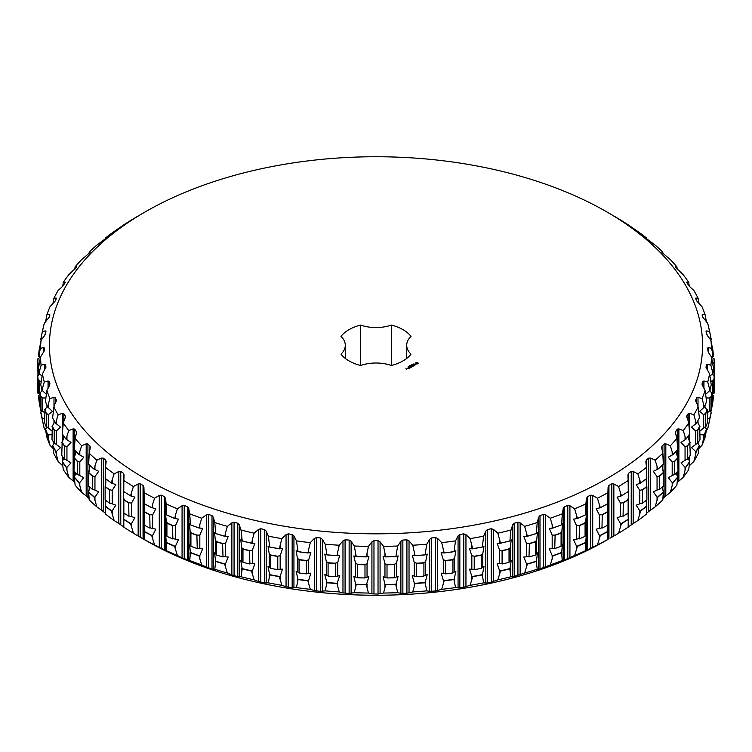 <?xml version="1.0" encoding="UTF-8"?>
<svg xmlns="http://www.w3.org/2000/svg" width="752" height="752" viewBox="0 0 752 752"><rect width="100%" height="100%" fill="white"/><g stroke="black" fill="none" stroke-linecap="round" stroke-linejoin="round"><path stroke-width="1.13" d="M406.7 345.281A29.497 17.033 180 0 0 411.006 354.145A38.22 22.071 180 0 1 391.35 365.491L391.35 325.071A38.22 22.071 180 0 1 411.006 336.426A29.497 17.033 180 0 0 406.7 345.281L406.7 358.431M391.35 325.071A29.497 17.033 180 0 1 360.65 325.071A38.22 22.071 180 0 0 340.994 336.426A29.497 17.033 180 0 1 345.3 345.281A29.497 17.033 180 0 1 340.994 354.145A38.22 22.071 180 0 0 360.65 365.491A29.497 17.033 180 0 1 391.35 365.491M360.65 365.491L360.65 325.071M145.08 478.601A326.565 188.545 180 0 1 145.08 211.97A326.565 188.545 180 0 1 606.92 211.97A326.565 188.545 180 0 1 606.911 478.601A326.565 188.545 180 0 1 145.08 478.601M418.225 363.771L417.83 362.577L415.621 362.934L416.138 363.996L418.225 363.771M415.743 364.682L414.343 364.4L414.925 363.959L414.145 364.438L415.743 364.682M414.982 365.049L413.421 364.673L414.07 365.566L414.982 365.124M413.252 366.111L413.901 365.669L412.857 365.068L412.087 365.444L412.801 365.181L412.735 365.745L413.703 365.707L413.252 366.111M413.036 364.006L413.741 364.006L413.036 364.006M411.927 364.476L412.867 364.551L411.927 364.476M411.382 365.406L410.977 365.021L412.04 365.021L411.382 365.406M411.711 366.177L412.886 366.252L411.852 365.651L412.519 366.186L411.523 366.064L411.729 366.647L410.799 366.186L411.833 366.863L411.711 366.177L411.908 366.863M410.789 367.465L411.57 367.089L410.404 366.412L410.404 367.089L411.372 367.051L410.799 367.39M410.46 367.653L409.426 366.976L410.46 367.653M409.408 368.264L410.178 367.813L408.364 367.587L409.079 367.324L409.013 367.888L409.99 367.85L409.408 368.189M410.329 365.397L411.269 365.472L410.329 365.397M409.849 365.669L410.724 365.792L409.849 365.669M409.417 366.233L409.953 366.168L409.398 366.13M408.947 366.497L409.483 366.431L408.938 366.403M408.214 366.619L409.079 366.713L408.214 366.619M408.045 367.061L408.571 366.985L408.054 366.976M407.255 368.226L408.289 368.386L407.255 368.301M407.537 368.743L407.011 368.367L407.537 368.743M406.71 369.298L405.883 368.818L406.71 369.298M144.093 539.4L144.29 531.645A337.516 194.862 180 0 0 151.707 535.574L154.555 544.927A335.599 193.753 180 0 1 144.093 539.4L143.923 487.296L143.049 485.454L140.173 483.79L138.152 483.959L133.424 486.544A335.599 193.753 180 0 1 123.836 480.5L124.08 474.916M124.08 475.095L123.384 473.215L120.771 471.41L118.835 471.476L114.135 473.826A335.599 193.753 180 0 1 105.496 467.33L106.182 461.484M106.154 461.935L105.637 460.027L103.306 458.109L101.464 458.081L96.839 460.186A335.599 193.753 180 0 1 89.215 453.277L90.353 447.214M90.278 447.938L89.949 446.002L87.918 443.971L86.189 443.849L81.667 445.739A335.599 193.753 180 0 1 75.115 438.472L76.723 432.212L74.721 429.11L73.123 428.913L68.733 430.567A335.599 193.753 180 0 1 63.309 423L65.151 417.802L65.208 415.856L63.817 413.647L62.36 413.374L58.139 414.813A335.599 193.753 180 0 1 53.871 407.001L56.344 399.961L55.291 397.695L53.984 397.347L49.97 398.579A335.599 193.753 180 0 1 46.897 390.579L49.472 385.607L49.914 383.689L49.209 381.377L48.053 380.963L44.274 381.997A335.599 193.753 180 0 1 42.422 373.876L45.966 367.145L45.609 364.805L44.622 364.344L41.106 365.199A335.599 193.753 180 0 1 40.486 357.012L44.528 350.47L44.528 348.129L43.719 347.612L40.486 348.298A335.599 193.753 180 0 1 41.106 340.111L44.622 335.599L45.966 331.453L45.336 330.908L42.422 331.435A335.599 193.753 180 0 1 44.161 323.736A335.599 193.753 180 0 1 44.274 323.313L49.209 317.222L49.914 314.909L49.472 314.336L46.897 314.731A335.599 193.753 180 0 1 49.97 306.731L55.291 300.903L56.099 298.046L53.871 298.309A335.599 193.753 180 0 1 58.139 290.498L62.36 286.578L65.208 282.743L65.151 282.141L63.309 282.31A335.599 193.753 180 0 1 68.733 274.743L76.441 267.355L76.572 266.763L75.115 266.847A335.599 193.753 180 0 1 81.667 259.581L89.949 252.597L90.278 252.014L89.215 252.033A335.599 193.753 180 0 1 96.839 245.124L105.637 238.572L106.154 238.008L105.496 237.98A335.599 193.753 180 0 1 114.135 231.484L123.836 224.81A335.599 193.753 180 0 1 133.424 218.766L145.08 211.97M65.386 416.608L65.208 417.633M56.447 400.496L56.344 401.201M45.966 331.453L45.336 330.908L45.336 334.527M49.914 314.909L49.472 314.336L49.472 316.338M56.344 298.629L56.099 299.164M105.637 238.572L106.154 238.093M123.384 225.384L124.08 224.857M606.92 211.97L618.576 218.766A335.599 193.753 180 0 1 628.164 224.81L637.865 231.484A335.599 193.753 180 0 1 646.504 237.98L645.846 238.008L646.363 238.572L655.161 245.124A335.599 193.753 180 0 1 662.785 252.033L661.722 252.014L662.051 252.597L670.333 259.581A335.599 193.753 180 0 1 676.885 266.847L675.428 266.763L675.559 267.355L683.267 274.743A335.599 193.753 180 0 1 688.691 282.31L686.849 282.141L686.792 282.743L689.64 286.578L693.861 290.498A335.599 193.753 180 0 1 698.129 298.309L695.901 298.046L696.709 300.903L702.03 306.731A335.599 193.753 180 0 1 705.103 314.731L702.528 314.336L702.086 314.909L702.791 317.222L707.726 323.313A335.599 193.753 180 0 1 707.839 323.736A335.599 193.753 180 0 1 709.578 331.435L706.664 330.908L706.034 331.453L707.378 335.599L710.894 340.111A335.599 193.753 180 0 1 711.514 348.298L708.281 347.612L707.472 348.129L708.281 352.331L711.514 357.012A335.599 193.753 180 0 1 710.894 365.199L707.378 364.344L706.391 364.805L706.025 367.305M627.92 224.867L628.616 225.384M645.846 238.093L646.363 238.572M695.901 299.164L695.656 298.629M702.528 316.338L702.528 314.336L702.086 314.909M706.664 334.527L706.664 330.908L706.034 331.453M706.034 367.493L709.578 373.876A335.599 193.753 180 0 1 707.726 381.997L703.947 380.963L702.791 381.377L702.039 384.028M702.086 384.441L705.103 390.579A335.599 193.753 180 0 1 702.03 398.579L698.016 397.347L696.709 397.695L695.553 400.496M695.656 401.201L695.656 399.961L698.129 407.001A335.599 193.753 180 0 1 693.861 414.813L689.64 413.374L688.183 413.647L686.614 416.608M686.792 417.633L686.792 415.856L688.691 423A335.599 193.753 180 0 1 683.267 430.567L678.877 428.913L677.279 429.11L675.277 432.212L676.885 438.472A335.599 193.753 180 0 1 670.333 445.739L665.811 443.849L664.082 443.971L662.051 446.002L661.722 447.938L662.785 453.277A335.599 193.753 180 0 1 655.161 460.186L650.536 458.081L648.694 458.109L646.363 460.027L645.846 461.935L646.504 467.33A335.599 193.753 180 0 1 637.865 473.826L633.165 471.476L631.229 471.41L628.616 473.215L627.92 475.095L628.164 480.5A335.599 193.753 180 0 1 618.576 486.544L613.848 483.959L611.827 483.79L608.951 485.454L608.077 487.296L607.907 492.71A335.599 193.753 180 0 1 597.445 498.238L592.717 495.418L590.621 495.145L587.509 496.658L586.457 498.444L585.883 503.84A335.599 193.753 180 0 1 574.622 508.831L569.931 505.767L567.788 505.391L564.461 506.735L563.248 508.474L562.261 513.832A335.599 193.753 180 0 1 550.295 518.231L545.679 514.932L543.499 514.453L539.983 515.618L538.611 517.291L537.219 522.584A335.599 193.753 180 0 1 524.633 526.372L520.13 522.847L517.931 522.245L514.246 523.242L512.732 524.84L510.956 530.057A335.599 193.753 180 0 1 497.843 533.187L493.481 529.436L491.282 528.731L487.465 529.53L485.811 531.053L483.658 536.167A335.599 193.753 180 0 1 470.122 538.629L465.949 534.672L463.758 533.854L459.829 534.456L458.062 535.885L455.543 540.885A335.599 193.753 180 0 1 441.697 542.662L437.72 538.488L435.558 537.567L431.563 537.971L429.683 539.306L426.826 544.175A335.599 193.753 180 0 1 412.763 545.247L409.032 540.876L406.917 539.842L402.865 540.049L400.891 541.29L397.723 545.999A335.599 193.753 180 0 1 383.548 546.356L380.08 541.816L378.03 540.679L373.97 540.679L371.92 541.816L368.452 546.356A335.599 193.753 180 0 1 354.277 545.999L351.109 541.29L349.135 540.049L345.083 539.842L342.968 540.876L339.237 545.247A335.599 193.753 180 0 1 325.174 544.175L322.317 539.306L320.437 537.971L316.442 537.567L314.28 538.488L310.303 542.662A335.599 193.753 180 0 1 296.457 540.885L293.938 535.885L292.171 534.456L288.242 533.854L286.051 534.672L281.878 538.629A335.599 193.753 180 0 1 268.342 536.167L266.189 531.053L264.535 529.53L260.718 528.731L258.519 529.436L254.157 533.187A335.599 193.753 180 0 1 241.044 530.057L239.268 524.84L237.754 523.242L234.069 522.245L231.87 522.847L227.367 526.372A335.599 193.753 180 0 1 214.781 522.584L213.389 517.291L212.017 515.618L208.501 514.453L206.321 514.932L201.705 518.231A335.599 193.753 180 0 1 189.739 513.832L188.752 508.474L187.539 506.735L184.212 505.391L182.069 505.767L177.378 508.831A335.599 193.753 180 0 1 166.117 503.84L165.543 498.444L164.491 496.658L161.379 495.145L159.283 495.418L154.555 498.238A335.599 193.753 180 0 1 144.093 492.71L143.923 487.296M661.647 447.214L661.722 447.938M417.304 362.577L417.51 363.836L416.307 363.695L416.984 362.859M133.424 533.234A335.599 193.753 180 0 1 123.836 527.19L123.779 519.453A337.516 194.862 180 0 0 130.585 523.73L133.424 533.234L143.049 538.855L143.049 485.454M143.923 539.344L143.049 538.855M144.506 524.727L144.046 522.931M144.187 524.21L144.187 531.344M151.951 507.816L152.628 507.873L152.628 504.329L151.951 507.816A337.385 194.787 180 0 1 144.243 503.737L144.046 502.458M144.187 503.708L144.187 510.89M151.707 507.656A337.516 194.862 180 0 1 144.29 503.737L144.093 492.71M152.628 504.329L154.555 498.238M149.488 527.716L155.833 529.173L152.628 535.415L151.951 535.452A337.385 194.787 180 0 1 144.243 531.373L144.168 534.475M152.628 507.873L155.833 508.69L152.628 514.941L149.742 514.594A338.409 195.379 180 0 1 145.033 512.093L144.168 510.458L144.168 523.871M154.555 544.927L159.283 547.475L159.283 495.418M166.117 550.53L166.559 542.765A337.516 194.862 180 0 0 174.549 546.309L177.378 555.521A335.599 193.753 180 0 1 166.117 550.53L159.283 547.475M166.916 535.922L165.976 534.08M166.436 535.339C165.525 533.45 165.525 535.828 166.436 542.465M174.784 518.542L175.46 518.56L175.46 515.017L174.784 518.542A337.385 194.787 180 0 1 166.493 514.866L165.976 513.607M166.436 514.838C165.525 512.996 165.525 515.393 166.436 522.02M174.549 518.391A337.516 194.862 180 0 1 166.559 514.857L166.117 503.84M175.46 515.017L177.378 508.831M172.246 538.564L178.478 539.626L175.46 546.102L174.784 546.168A337.385 194.787 180 0 1 166.493 542.493L166.361 545.604M175.46 518.56L178.478 519.143L175.46 525.62L172.537 525.422A338.409 195.379 180 0 1 167.461 523.176L166.361 521.587L166.361 535.001M177.378 555.521L182.069 557.824L182.069 505.767M189.739 560.522L190.425 552.729A337.516 194.862 180 0 0 198.913 555.85L201.705 564.921A335.599 193.753 180 0 1 189.739 560.522L182.069 557.824M190.923 545.924L189.523 544.091L190.425 552.729M199.158 528.064L199.825 528.054L199.825 524.511L199.158 528.064A337.385 194.787 180 0 1 190.341 524.821L189.523 523.608L190.143 531.561L191.487 533.083A338.409 195.379 180 0 0 196.883 535.067L197.259 548.603A338.579 195.473 180 0 1 190.923 546.272L190.923 533.102L191.487 533.083M198.913 527.932A337.516 194.862 180 0 1 190.425 524.811L189.739 513.832M199.825 524.511L201.705 518.231M196.554 548.217L202.664 548.922L199.825 555.596L199.158 555.7A337.385 194.787 180 0 1 190.341 552.457M199.825 528.054L202.664 528.44L199.825 535.123L196.883 535.067M201.705 564.921L206.321 566.989L206.321 514.932M214.781 569.273L215.702 561.443A337.516 194.862 180 0 0 224.632 564.132L227.367 573.062A335.599 193.753 180 0 1 214.781 569.273L212.017 569.029L206.321 566.989M216.341 554.656L214.508 552.87L215.702 561.443M224.867 536.336L225.525 536.289L225.525 532.745L224.867 536.336A337.385 194.787 180 0 1 215.598 533.544L214.508 532.397L215.345 540.293L216.914 541.75A338.409 195.379 180 0 0 222.583 543.452L223.006 556.969A338.579 195.473 180 0 1 216.341 554.967L216.341 541.797L216.914 541.75M224.632 536.214A337.516 194.862 180 0 1 215.702 533.525L214.781 522.584M225.525 532.745L227.367 526.372M222.225 556.621L228.185 556.978L225.525 563.831L224.867 563.972A337.385 194.787 180 0 1 215.598 561.18M225.525 536.289L228.185 536.505L225.525 543.348L222.583 543.452M227.367 573.062L231.87 574.904L231.87 522.847M241.044 576.746L242.2 568.86A337.516 194.862 180 0 0 251.497 571.078L254.157 579.877A335.599 193.753 180 0 1 241.044 576.746L237.754 576.643L231.87 574.904M242.971 562.064L240.743 560.362L242.2 568.86M251.732 543.273L252.381 543.198L252.381 539.654L251.732 543.273A337.385 194.787 180 0 1 242.078 540.97L240.743 539.88L241.777 547.729L243.545 549.092A338.409 195.379 180 0 0 249.457 550.511L249.908 564A338.579 195.473 180 0 1 242.971 562.346L243.545 562.487A338.409 195.379 180 0 0 249.457 563.897L249.908 564M251.497 543.17A337.516 194.862 180 0 1 242.2 540.942L241.044 530.057M252.381 539.654L254.157 533.187M249.072 563.699L254.862 563.737L252.381 570.74L251.732 570.909A337.385 194.787 180 0 1 242.078 568.597M252.381 543.198L254.862 543.264L252.381 550.257L249.457 550.511M254.157 579.877L258.519 581.493L258.519 529.436M268.342 582.856L269.714 574.913A337.516 194.862 180 0 0 279.321 576.652L281.878 585.319A335.599 193.753 180 0 1 268.342 582.856L264.535 582.941L258.519 581.493M270.607 568.098L268.003 566.5L269.714 574.913M279.547 548.838L280.167 548.725L280.167 545.191L279.547 548.838A337.385 194.787 180 0 1 269.573 547.024L268.003 546.027L269.216 553.801L271.19 555.079A338.409 195.379 180 0 0 277.291 556.189L277.779 556.489L277.779 569.659A338.579 195.473 180 0 1 270.607 568.352L271.19 568.465A338.409 195.379 180 0 0 277.291 569.574L277.779 569.659M279.321 548.744A337.516 194.862 180 0 1 269.714 546.995L268.342 536.167M280.167 545.191L281.878 538.629M276.877 569.396L282.489 569.142L280.167 576.267L279.547 576.474A337.385 194.787 180 0 1 269.573 574.66M280.167 548.725L282.489 548.659L280.167 555.794L277.291 556.189M281.878 585.319L286.051 586.72L286.051 534.672M296.457 587.575L298.046 579.557A337.516 194.862 180 0 0 307.869 580.807L310.303 589.352A335.599 193.753 180 0 1 296.457 587.575L292.171 587.857L286.051 586.72M299.052 572.714L296.1 571.238L298.046 579.557M308.094 552.983L308.687 552.842L308.687 549.298L308.094 552.983A337.385 194.787 180 0 1 297.877 551.677L296.1 550.765L297.482 558.473L299.634 559.638A338.409 195.379 180 0 0 305.876 560.437L306.393 560.719L306.393 573.889A338.579 195.473 180 0 1 299.052 572.949L299.634 573.033A338.409 195.379 180 0 0 305.876 573.832L306.393 573.889M307.869 552.899A337.516 194.862 180 0 1 298.046 551.639L296.457 540.885M308.687 549.298L310.303 542.662M306.393 573.701L310.849 573.127L308.687 580.384L308.094 580.619A337.385 194.787 180 0 1 297.877 579.313M308.687 552.842L310.849 552.654L308.687 559.911L305.876 560.437M310.303 589.352L314.28 590.546L314.28 538.488M325.174 590.865L326.96 582.753A337.516 194.862 180 0 0 336.943 583.514L339.237 591.937A335.599 193.753 180 0 1 325.174 590.865L320.437 591.373L314.28 590.546M328.088 575.882L324.789 574.547L326.96 582.753M337.15 555.672L337.714 555.502L337.714 551.968L337.15 555.672A337.385 194.787 180 0 1 326.782 554.882L324.789 554.074L326.34 561.706L328.662 562.759A338.409 195.379 180 0 0 334.997 563.239L335.533 563.492L335.533 576.662A338.579 195.473 180 0 1 328.088 576.098L328.662 576.154A338.409 195.379 180 0 0 334.997 576.634L335.533 576.662M336.943 555.596A337.516 194.862 180 0 1 326.96 554.844L325.174 544.175M337.714 551.968L339.237 545.247M335.533 576.464L339.725 575.684L337.15 583.308A337.385 194.787 180 0 1 326.782 582.518M337.714 555.502L339.725 555.211L337.714 562.571L334.997 563.239M339.237 591.937L342.968 592.933L342.968 540.876M354.277 592.689L356.251 584.492A337.516 194.862 180 0 0 366.309 584.746L368.452 593.046A335.599 193.753 180 0 1 354.277 592.689L349.135 593.45L342.968 592.933M357.482 577.564L353.872 576.399L355.574 583.947L356.251 584.492M366.506 556.894L367.042 556.696L367.042 553.152L366.506 556.894A337.385 194.787 180 0 1 356.063 556.63L353.872 555.925L355.574 563.474L358.046 564.404A338.409 195.379 180 0 0 364.438 564.564L364.983 564.79L364.983 577.959A338.579 195.473 180 0 1 357.482 577.771L358.046 577.799A338.409 195.379 180 0 0 364.438 577.959L364.983 577.959M366.309 556.828A337.516 194.862 180 0 1 356.251 556.574L354.277 545.999M367.042 553.152L368.452 546.356M364.983 577.762L368.894 576.775L366.506 584.53A337.385 194.787 180 0 1 356.063 584.266M367.042 556.696L368.894 556.301L367.042 563.756L364.438 564.564M368.452 593.046L371.92 593.873L371.92 541.816M383.548 593.046L385.691 584.746A337.516 194.862 180 0 0 395.749 584.492L397.723 592.689A335.599 193.753 180 0 1 383.548 593.046L378.03 594.08L371.92 593.873M387.017 577.762L383.106 576.775L384.958 584.238L385.691 584.746M395.937 556.63L396.426 552.87L395.937 556.63A337.385 194.787 180 0 1 385.494 556.894L383.106 556.301L384.958 563.756L387.562 564.564A338.409 195.379 180 0 0 393.954 564.404L394.518 564.602L394.518 577.771A338.579 195.473 180 0 1 387.017 577.959L387.562 577.959A338.409 195.379 180 0 0 393.954 577.799L394.518 577.771M395.749 556.574A337.516 194.862 180 0 1 385.691 556.828L383.548 546.356M396.426 552.87L397.723 545.999M394.518 577.564L398.128 576.399L395.937 584.266A337.385 194.787 180 0 1 385.494 584.53M396.426 556.405L398.128 555.925L396.426 563.474L393.954 564.404M397.723 592.689L400.891 593.347L400.891 541.29M412.763 591.937L415.057 583.514A337.516 194.862 180 0 0 425.04 582.753L426.826 590.865A335.599 193.753 180 0 1 412.763 591.937L406.917 593.243L400.891 593.347M416.467 576.464L412.275 575.684L414.286 583.044L415.057 583.514M425.218 554.882L425.66 551.103L425.218 554.882A337.385 194.787 180 0 1 414.85 555.672L412.275 555.211L414.286 562.571L417.003 563.239A338.409 195.379 180 0 0 423.338 562.759L423.912 562.928L423.912 576.098A338.579 195.473 180 0 1 416.467 576.662L417.003 576.634A338.409 195.379 180 0 0 423.338 576.154L423.912 576.098M425.04 554.844A337.516 194.862 180 0 1 415.057 555.596L412.763 545.247M425.66 551.103L426.826 544.175M423.912 575.882L427.211 574.547L425.218 582.518A337.385 194.787 180 0 1 414.85 583.308M425.66 554.638L427.211 554.074L425.66 561.706L423.338 562.759M426.826 590.865L429.683 591.363L429.683 539.306M441.697 589.352L444.131 580.807A337.516 194.862 180 0 0 453.954 579.557L455.543 587.575A335.599 193.753 180 0 1 441.697 589.352L435.558 590.969L429.683 591.363M445.607 573.701L441.151 573.127L443.313 580.384L444.131 580.807M454.123 551.677L454.518 547.87L454.123 551.677A337.385 194.787 180 0 1 443.906 552.983L441.151 552.654L443.313 559.911L446.124 560.437A338.409 195.379 180 0 0 452.366 559.638L452.948 559.779L452.948 572.949A338.579 195.473 180 0 1 445.607 573.889L446.124 573.832A338.409 195.379 180 0 0 452.366 573.033L452.948 572.949M453.954 551.639A337.516 194.862 180 0 1 444.131 552.899L441.697 542.662M454.518 547.87L455.543 540.885M452.948 572.714L455.9 571.238L454.123 579.313A337.385 194.787 180 0 1 443.906 580.619M454.518 551.404L455.9 550.765L454.518 558.473L452.366 559.638M455.543 587.575L458.062 587.942L458.062 535.885M470.122 585.319L472.679 576.652A337.516 194.862 180 0 0 482.286 574.913L483.658 582.856A335.599 193.753 180 0 1 470.122 585.319L463.758 587.256L458.062 587.942M475.123 569.396L469.511 569.142L471.833 576.267L472.679 576.652M482.427 547.024L482.784 543.198L482.427 547.024A337.385 194.787 180 0 1 472.453 548.838L469.511 548.659L471.833 555.794L474.709 556.189A338.409 195.379 180 0 0 480.81 555.079L481.393 555.183L481.393 568.352A338.579 195.473 180 0 1 474.221 569.659L474.709 569.574A338.409 195.379 180 0 0 480.81 568.465L481.393 568.352M482.286 546.995A337.516 194.862 180 0 1 472.679 548.744L470.122 538.629M482.784 543.198L483.658 536.167M481.393 568.098L483.997 566.5L482.427 574.66A337.385 194.787 180 0 1 472.453 576.474M482.784 546.732L483.997 546.027L482.784 553.801L480.81 555.079M483.658 582.856L485.811 583.11L485.811 531.053M497.843 579.877L500.503 571.078A337.516 194.862 180 0 0 509.8 568.86L510.956 576.746A335.599 193.753 180 0 1 497.843 579.877L491.282 582.133L485.811 583.11M502.928 563.699L497.138 563.737L499.619 570.74L500.503 571.078M509.922 540.97L510.223 537.125L509.922 540.97A337.385 194.787 180 0 1 500.268 543.273L497.138 543.264L499.619 550.257L502.543 550.511A338.409 195.379 180 0 0 508.455 549.092L509.029 549.167L509.029 562.346A338.579 195.473 180 0 1 502.092 564L502.543 563.897A338.409 195.379 180 0 0 508.455 562.487L509.029 562.346M509.8 540.942A337.516 194.862 180 0 1 500.503 543.17L497.843 533.187M510.223 537.125L510.956 530.057M509.029 562.064L511.257 560.362L509.922 568.597A337.385 194.787 180 0 1 500.268 570.909M510.223 540.66L511.257 539.88L510.223 547.729L508.455 549.092M510.956 576.746L512.732 576.887L512.732 524.84M524.633 573.062L527.368 564.132A337.516 194.862 180 0 0 536.298 561.443L537.219 569.273A335.599 193.753 180 0 1 524.633 573.062L512.732 576.887M529.775 556.621L523.815 556.978L526.475 563.831L527.368 564.132M536.402 533.544L536.655 529.69L536.402 533.544A337.385 194.787 180 0 1 527.133 536.336L523.815 536.505L526.475 543.348L529.417 543.452A338.409 195.379 180 0 0 535.086 541.75L535.659 541.797L535.659 554.967A338.579 195.473 180 0 1 528.994 556.969L529.417 543.452M536.298 533.525A337.516 194.862 180 0 1 527.368 536.214L524.633 526.372M536.655 529.69L537.219 522.584M535.659 554.656L537.492 552.87L536.402 561.18A337.385 194.787 180 0 1 527.133 563.972M536.655 533.224L537.492 532.397L536.655 540.293L535.086 541.75M537.219 569.273L538.611 569.349L538.611 517.291M550.295 564.921L553.087 555.85A337.516 194.862 180 0 0 561.575 552.729L562.261 560.522A335.599 193.753 180 0 1 550.295 564.921L538.611 569.349M555.446 548.217L549.336 548.922L552.175 555.596L553.087 555.85M561.659 524.821L561.857 520.957L561.659 524.821A337.385 194.787 180 0 1 552.842 528.064L549.336 528.44L552.175 535.123L555.117 535.067A338.409 195.379 180 0 0 560.513 533.083L561.077 533.102L561.077 546.272A338.579 195.473 180 0 1 554.741 548.603L555.117 535.067M561.575 524.811A337.516 194.862 180 0 1 553.087 527.932L550.295 518.231M561.857 520.957L562.261 513.832M561.077 545.924L562.477 544.091L561.659 552.457A337.385 194.787 180 0 1 552.842 555.7M561.857 524.492L562.477 523.608L561.857 531.561L560.513 533.083M562.261 560.522L563.248 560.531L563.248 508.474M574.622 555.521L577.451 546.309A337.516 194.862 180 0 0 585.441 542.765L585.883 550.53A335.599 193.753 180 0 1 574.622 555.521L563.248 560.531M579.754 538.564L573.522 539.626L576.54 546.102L577.451 546.309M585.507 514.866L585.639 510.984L585.507 514.866A337.385 194.787 180 0 1 577.216 518.542L573.522 519.143L576.54 525.62L579.463 525.422A338.409 195.379 180 0 0 584.539 523.176L585.084 523.166L585.084 536.336A338.579 195.473 180 0 1 579.125 538.977L579.463 525.422M585.441 514.857A337.516 194.862 180 0 1 577.451 518.391L574.622 508.831M585.639 510.984L585.883 503.84M585.084 535.922L586.024 534.08M585.564 535.339C586.475 533.45 586.475 535.828 585.564 542.465M585.639 514.528L586.024 513.607M585.564 514.838C586.475 512.996 586.475 515.393 585.564 522.02M585.883 550.53L586.457 550.502L586.457 498.444M597.445 544.927L600.293 535.574A337.516 194.862 180 0 0 607.71 531.645L607.907 539.4A335.599 193.753 180 0 1 597.445 544.927L586.457 550.502M602.512 527.716L596.167 529.173L599.372 535.415L600.293 535.574M607.757 503.737L607.832 499.854L607.757 503.737A337.385 194.787 180 0 1 600.049 507.816L596.167 508.69L599.372 514.941L602.258 514.594A338.409 195.379 180 0 0 606.967 512.093L607.494 512.065L607.494 525.234A338.579 195.473 180 0 1 601.957 528.158L602.258 514.594M607.71 503.737A337.516 194.862 180 0 1 600.293 507.656L597.445 498.238M607.832 499.854L607.907 492.71M607.494 524.727L607.954 522.931M607.813 524.21L607.813 531.344M607.832 503.398L607.954 502.458M607.813 503.708L607.813 510.89M607.907 539.4L608.077 487.296M145.08 540.03L141.611 538.028L145.08 540.03A326.565 188.545 180 0 1 145.08 540.03A326.565 188.545 180 0 0 606.92 540.03L608.077 539.344M610.389 538.028L611.827 537.201L611.827 483.79M628.268 518.889L628.164 527.19A335.599 193.753 180 0 1 618.576 533.234L611.827 537.201M618.576 533.234L621.415 523.73A337.516 194.862 180 0 0 628.221 519.453L628.249 519.171A337.385 194.787 180 0 1 621.18 523.627L620.513 523.618L617.119 517.649L623.54 515.769M628.164 480.5L628.249 491.535A337.385 194.787 180 0 1 621.18 495.991L617.119 497.166L620.513 503.144L623.333 502.656A338.409 195.379 180 0 0 627.647 499.93L628.146 499.873L628.146 513.043A338.579 195.473 180 0 1 623.07 516.239L623.333 502.656M628.221 491.535A337.516 194.862 180 0 1 621.415 495.822L618.576 486.544M628.005 513.137L628.268 518.739M628.296 491.507L628.296 498.689M646.814 505.955L646.504 514.02A335.599 193.753 180 0 1 637.865 520.516L627.92 527.143M637.865 520.516L640.676 510.871A337.516 194.862 180 0 0 646.805 506.265L646.814 505.983A337.385 194.787 180 0 1 640.45 510.777L639.783 510.805L636.201 505.147L642.687 502.806M646.504 467.33L646.814 478.357A337.385 194.787 180 0 1 640.45 483.141L636.201 484.673L639.783 490.332L642.518 489.702A338.409 195.379 180 0 0 646.41 486.77L646.88 486.685L646.88 499.854A338.579 195.473 180 0 1 642.311 503.295L642.518 489.702M646.814 478.357L646.814 478.357A337.516 194.862 180 0 1 640.676 482.963L637.865 473.826M646.1 500.456L646.776 505.551M646.053 478.939L646.814 486.694M646.551 513.278L648.694 511.51L648.694 458.109M655.161 506.876L657.925 497.1A337.516 194.862 180 0 0 663.33 492.193L662.785 499.967A335.599 193.753 180 0 1 655.161 506.876L648.694 511.51M659.805 488.922L653.291 491.78L657.051 497.072L657.925 497.1M662.785 453.277L663.33 464.285A337.516 194.862 180 0 1 657.925 469.182L653.291 471.307L657.051 476.599L659.683 475.828A338.409 195.379 180 0 0 663.114 472.717L663.555 485.783A338.579 195.473 180 0 1 659.523 489.439L659.683 475.828M657.925 469.182L655.161 460.186M662.202 487.023L663.32 491.921A337.385 194.787 180 0 1 657.699 497.006M662.089 465.441L663.339 472.67M662.926 498.529L664.082 497.373L664.082 443.971M670.333 492.419L673.031 482.502A337.516 194.862 180 0 0 677.674 477.351L676.885 485.153A335.599 193.753 180 0 1 670.333 492.419L664.082 497.373M674.77 474.239L668.265 477.652L672.185 482.521L673.031 482.502M676.885 438.472L677.674 449.433A337.516 194.862 180 0 1 673.031 454.593L668.265 457.178L672.185 462.048L674.685 461.155A338.409 195.379 180 0 0 677.637 457.874L678.041 470.921A338.579 195.473 180 0 1 674.572 474.766L674.685 461.155M673.031 454.593L670.333 445.739M676.227 472.952L677.646 477.069A337.385 194.787 180 0 1 672.814 482.427M676.01 451.322L677.702 457.855M677.223 482.587L677.279 482.098M683.267 477.257L685.871 467.208A337.516 194.862 180 0 0 689.716 461.841L688.691 469.69A335.599 193.753 180 0 1 683.267 477.257L677.279 482.521M687.45 458.861L681.011 462.894L685.053 467.265L685.871 467.208M688.691 423L689.716 433.923A337.516 194.862 180 0 1 685.871 439.29L681.011 442.411L685.053 446.791L687.413 445.776A338.409 195.379 180 0 0 689.857 442.364L690.223 455.383A338.579 195.473 180 0 1 687.347 459.387L687.413 445.776M685.871 439.29L683.267 430.567M688.127 458.325L689.669 461.559A337.385 194.787 180 0 1 685.664 467.142M687.77 436.696L689.857 442.364M693.861 461.502L696.352 451.322A337.516 194.862 180 0 0 699.379 445.776L698.129 453.691A335.599 193.753 180 0 1 693.861 461.502L689.311 465.742M697.771 442.9L691.464 447.6L695.581 451.416L696.352 451.322M698.129 407.001L699.379 417.858A337.516 194.862 180 0 1 696.352 423.404L691.464 427.117L695.581 430.943L697.771 429.815A338.409 195.379 180 0 0 699.689 426.29L700.018 439.29A338.579 195.473 180 0 1 697.762 443.426L697.771 429.815M696.352 423.404L693.861 414.813M697.865 443.248L699.304 445.504A337.385 194.787 180 0 1 696.155 451.266M697.348 421.646L699.689 426.29M706.57 429.289L705.103 437.269A335.599 193.753 180 0 1 702.03 445.269L704.389 434.966A337.516 194.862 180 0 0 706.57 429.289L706.476 429.025A337.385 194.787 180 0 1 704.22 434.919L700.018 434.731M704.727 406.24L706.814 410.056L707.35 409.605A338.579 195.473 180 0 1 705.724 413.835L705.724 427.004L705.639 426.478L700.018 431.046M705.103 390.579L706.57 401.38A337.516 194.862 180 0 1 704.389 407.048L699.548 411.419L703.665 414.625L705.677 413.393A338.409 195.379 180 0 0 707.059 409.784M704.389 407.048L702.03 398.579M702.03 445.269L699.078 448.314M705.038 427.221L706.476 429.025M711.251 412.51L707.839 428.264A335.599 193.753 180 0 1 707.726 428.687L709.935 418.272A337.516 194.862 180 0 0 711.251 412.51L711.138 412.246A337.385 194.787 180 0 1 709.775 418.234L707.35 418.732M709.86 390.467L711.702 393.258L712.153 392.779A338.579 195.473 180 0 1 711.176 397.075L711.176 410.244L710.988 409.727L707.35 412.773M709.578 373.876L711.251 384.592A337.516 194.862 180 0 1 709.935 390.354L705.696 394.311M706.213 397.996L709.268 397.968L711.082 396.633A338.409 195.379 180 0 0 711.918 392.976M709.935 390.354L707.726 381.997M707.726 428.687L706.466 430.135M709.897 410.996L711.138 412.246M710.847 411.946L712.943 401.361A337.516 194.862 180 0 0 713.385 395.552L713.253 395.298A337.385 194.787 180 0 1 712.793 401.324L712.153 401.634M712.304 374.035L714.033 376.273L714.4 375.774A338.579 195.473 180 0 1 714.071 380.108L714.071 393.277L713.798 392.76L712.153 394.621M711.514 357.012L713.385 367.643A337.516 194.862 180 0 1 712.943 373.443L709.991 376.113M710.856 381.452L713.93 379.666A338.409 195.379 180 0 0 714.212 375.981L714.212 362.624A338.409 195.379 180 0 0 713.93 358.939L714.071 358.723A338.579 195.473 180 0 1 714.4 363.056L714.212 362.624M712.943 373.443L710.894 365.199M712.304 394.518L713.253 395.298M710.894 340.111L712.943 350.639A337.516 194.862 180 0 1 713.385 356.448L711.73 358.027M713.385 356.448L711.514 348.298M712.304 357.482L713.93 358.939M710.762 340.13L711.251 339.49L709.578 331.435M706.57 322.711L705.103 314.731M699.078 303.686L698.129 298.309M689.311 286.258L688.691 282.31M677.223 269.413L676.885 266.847M662.926 253.471L662.785 252.033M646.551 238.722L646.504 237.98M105.449 238.722L105.496 237.98M89.074 253.471L89.215 252.033M74.777 269.413L75.115 266.847M62.689 286.258L63.309 282.31M52.922 303.686L53.871 298.309M45.43 322.711L46.897 314.731M41.238 340.13L40.749 339.49L42.422 331.435M39.696 357.482L38.07 358.939A338.409 195.379 180 0 0 37.788 362.624L37.985 376M38.615 356.448L39.17 357.05L39.17 353.515L38.615 356.448A337.516 194.862 180 0 1 39.057 350.639L41.106 340.111M39.17 353.515L40.486 348.298M39.17 357.05L40.27 358.027M39.696 394.518L38.615 395.552A337.516 194.862 180 0 0 39.057 401.361L39.207 401.324A337.385 194.787 180 0 1 38.747 395.298M39.696 374.035L39.17 374.468L39.17 373.641M39.057 373.443L39.677 374.026L39.677 370.482L39.057 373.443A337.516 194.862 180 0 1 38.615 367.643L40.486 357.012M39.677 370.482L41.106 365.199M41.153 411.946L39.057 401.361M41.144 381.452L39.677 381.085L38.202 379.412L37.929 380.108L37.929 393.277L38.202 392.76L39.847 394.621M39.847 401.634L39.207 401.324M39.677 374.026L42.009 376.113M42.065 418.272L44.274 428.687A335.599 193.753 180 0 1 44.161 428.264L40.749 412.51A337.516 194.862 180 0 0 42.065 418.272L42.225 418.234A337.385 194.787 180 0 1 40.862 412.246L42.103 410.996M42.14 390.467L40.082 392.976A338.409 195.379 180 0 0 40.918 396.633L40.824 410.244A338.579 195.473 180 0 1 39.847 405.948L40.082 392.976M42.065 390.354L42.732 390.899L42.732 387.365L42.065 390.354A337.516 194.862 180 0 1 40.749 384.592L42.422 373.876M42.732 387.365L44.274 381.997M40.824 410.244L41.012 409.727L44.65 412.773M44.65 418.732L42.225 418.234M42.732 390.899L46.304 394.311M45.787 397.996L42.732 397.968L40.918 396.633M44.274 428.687L45.534 430.135M47.611 434.966L49.97 445.269A335.599 193.753 180 0 1 46.897 437.269L45.43 429.289A337.516 194.862 180 0 0 47.611 434.966L47.78 434.919A337.385 194.787 180 0 1 45.524 429.025L46.962 427.221M47.273 406.24L44.941 409.784A338.409 195.379 180 0 0 46.323 413.393L46.276 427.004A338.579 195.473 180 0 1 44.65 422.774L44.941 409.784M47.611 407.048L48.335 407.565L48.335 404.021L47.611 407.048A337.516 194.862 180 0 1 45.43 401.38L46.897 390.579M48.335 404.021L49.97 398.579M46.276 427.004L46.361 426.478L51.982 431.046M51.982 434.731L47.78 434.919M48.335 407.565L52.452 411.419L48.335 414.625L46.323 413.393M49.97 445.269L52.922 448.314M55.648 451.322L58.139 461.502A335.599 193.753 180 0 1 53.871 453.691L52.621 445.776A337.516 194.862 180 0 0 55.648 451.322L55.845 451.266A337.385 194.787 180 0 1 52.696 445.504L54.135 443.248M54.652 421.646L52.311 426.29A338.409 195.379 180 0 0 54.229 429.815L54.238 443.426A338.579 195.473 180 0 1 51.982 439.29L52.311 426.29M55.648 423.404L56.419 423.874L56.419 420.34L55.648 423.404A337.516 194.862 180 0 1 52.621 417.858L53.871 407.001M56.419 420.34L58.139 414.813M54.229 442.9L60.536 447.6L56.419 451.416L55.845 451.266M56.419 423.874L60.536 427.117L56.419 430.943L54.229 429.815M58.139 461.502L62.36 465.422L62.36 462.865M66.129 467.208L68.733 477.257A335.599 193.753 180 0 1 63.309 469.69L62.284 461.841A337.516 194.862 180 0 0 66.129 467.208L66.336 467.142A337.385 194.787 180 0 1 62.331 461.559L63.873 458.325M64.23 436.696L62.143 442.364A338.409 195.379 180 0 0 64.587 445.776L64.653 459.387A338.579 195.473 180 0 1 61.777 455.383L62.143 442.364M66.129 439.29L66.947 439.723L66.947 436.188L66.129 439.29A337.516 194.862 180 0 1 62.284 433.923L63.309 423M66.947 436.188L68.733 430.567M64.55 458.861L70.989 462.894L66.947 467.265L66.336 467.142M66.947 439.723L70.989 442.411L66.947 446.791L64.587 445.776M68.733 477.257L73.123 480.97L73.123 428.913M74.777 482.587L73.123 480.97M78.969 482.502L81.667 492.419A335.599 193.753 180 0 1 75.115 485.153L74.326 477.351A337.516 194.862 180 0 0 78.969 482.502L79.186 482.427A337.385 194.787 180 0 1 74.354 477.069L75.773 472.952M75.99 451.322L74.363 457.874A338.409 195.379 180 0 0 77.315 461.155L77.428 474.766A338.579 195.473 180 0 1 73.959 470.921L74.363 457.874M78.969 454.593L79.815 454.979L79.815 451.444L78.969 454.593A337.516 194.862 180 0 1 74.326 449.433L75.115 438.472M79.815 451.444L81.667 445.739M77.23 474.239L83.735 477.652L79.815 482.521L79.186 482.427M79.815 454.979L83.735 457.178L79.815 462.048L77.315 461.155M81.667 492.419L86.189 495.906L86.189 443.849M89.074 498.529L86.189 495.906M94.075 497.1L96.839 506.876A335.599 193.753 180 0 1 89.215 499.967L88.67 492.193A337.516 194.862 180 0 0 94.075 497.1L94.301 497.006A337.385 194.787 180 0 1 88.68 491.921L89.798 487.023M89.911 465.441L88.886 472.717A338.409 195.379 180 0 0 92.317 475.828L92.477 489.439A338.579 195.473 180 0 1 88.445 485.783L88.886 472.717M94.075 469.182L94.949 469.53L94.949 465.996L94.075 469.182A337.516 194.862 180 0 1 88.67 464.285L89.215 453.277M94.949 465.996L96.839 460.186M92.195 488.922L98.709 491.78L94.949 497.072L94.301 497.006M94.949 469.53L98.709 471.307L94.949 476.599L92.317 475.828M96.839 506.876L101.464 510.129L101.464 458.081M105.449 513.278L101.464 510.129M111.324 510.871L114.135 520.516A335.599 193.753 180 0 1 105.496 514.02L105.195 506.265A337.516 194.862 180 0 0 111.324 510.871L111.55 510.777A337.385 194.787 180 0 1 105.186 505.983L105.9 500.456M105.947 478.939L105.59 486.77A338.409 195.379 180 0 0 109.482 489.702L109.689 503.295A338.579 195.473 180 0 1 105.12 499.854L105.12 486.685L105.59 486.77M111.324 482.963L112.217 483.263L112.217 479.729L111.324 482.963A337.516 194.862 180 0 1 105.195 478.347L105.496 467.33M112.217 479.729L114.135 473.826M109.313 502.806L115.799 505.147L112.217 510.805L111.55 510.777M112.217 483.263L115.799 484.673L112.217 490.332L109.482 489.702M114.135 520.516L118.835 523.533L118.835 471.476M124.08 527.143L118.835 523.533M123.995 513.137L123.732 518.739M123.704 491.507L123.704 498.689M130.585 495.822L131.487 496.076L131.487 492.541L130.585 495.822A337.516 194.862 180 0 1 123.779 491.535L123.836 480.5M131.487 492.541L133.424 486.544M128.46 515.769L134.881 517.649L131.487 523.618L130.82 523.627A337.385 194.787 180 0 1 123.751 519.171L123.779 519.453M131.487 496.076L134.881 497.166L131.487 503.144L128.667 502.656A338.409 195.379 180 0 1 124.353 499.93L123.732 498.256L123.854 512.347M585.639 535.001L585.639 521.587L584.539 523.176M585.639 545.604L585.507 542.493A337.385 194.787 180 0 1 577.216 546.168M607.832 523.871L607.832 510.458L606.967 512.093M607.832 534.475L607.757 531.373A337.385 194.787 180 0 1 600.049 535.452M628.268 522.273L628.221 519.453M628.268 491.188L628.268 489.637M627.647 499.93L628.268 498.256L628.268 511.783L628.268 498.557M628.146 512.347L628.268 511.783M646.776 485.078L646.41 486.77M663.217 471.006L663.114 472.717M677.477 456.163L677.637 457.874M689.81 442.402L689.81 441.734L689.537 442.599M705.639 426.478L705.639 413.121M710.988 409.727L710.988 396.37M713.798 392.76L713.798 379.412M714.033 362.37L712.83 364.118M39.17 364.118L37.788 362.624M37.967 375.727L37.967 362.37M38.07 379.666A338.409 195.379 180 0 1 37.788 375.981L39.17 374.468M38.202 392.76L38.202 379.412M41.012 409.727L41.012 396.37M46.361 426.478L46.361 413.121M62.463 442.599L62.19 441.734L62.19 442.402M74.298 457.855L74.523 456.163M88.661 472.67L88.783 471.006M105.186 478.357L105.186 478.357A337.385 194.787 180 0 0 111.55 483.141M105.186 486.694L105.224 485.078M123.732 522.273L123.732 518.889M130.82 495.991A337.385 194.787 180 0 1 123.751 491.535L123.779 491.535M123.732 498.557L123.732 511.783M417.727 363.291L417.51 363.836M408.092 368.348L407.452 368.264L408.092 368.499M149.742 514.594L150.043 528.158A338.579 195.473 180 0 1 144.506 525.234L144.506 512.065L145.033 512.093M150.043 514.988A338.579 195.473 180 0 1 144.506 512.065M172.537 525.422L172.875 538.977A338.579 195.473 180 0 1 166.916 536.336L166.916 523.166L167.461 523.176M172.875 525.808A338.579 195.473 180 0 1 166.916 523.166M197.259 535.433A338.579 195.473 180 0 1 190.923 533.102M223.006 543.799A338.579 195.473 180 0 1 216.341 541.797M249.908 550.831A338.579 195.473 180 0 1 242.971 549.167L243.545 549.092M242.971 549.167L242.971 562.346M277.779 556.489A338.579 195.473 180 0 1 270.607 555.183L271.19 555.079M270.607 555.183L270.607 568.352M306.393 560.719A338.579 195.473 180 0 1 299.052 559.779L299.634 559.638M299.052 559.779L299.052 572.949M335.533 563.492A338.579 195.473 180 0 1 328.088 562.928L328.662 562.759M328.088 562.928L328.088 576.098M364.983 564.79A338.579 195.473 180 0 1 357.482 564.602L358.046 564.404M357.482 564.602L357.482 577.771M394.518 564.602A338.579 195.473 180 0 1 387.017 564.79L387.562 564.564M387.017 564.79L387.017 577.959M423.912 562.928A338.579 195.473 180 0 1 416.467 563.492L417.003 563.239M416.467 563.492L416.467 576.662M452.948 559.779A338.579 195.473 180 0 1 445.607 560.719L446.124 560.437M445.607 560.719L445.607 573.889M481.393 555.183A338.579 195.473 180 0 1 474.221 556.489L474.709 556.189M474.221 556.489L474.221 569.659M509.029 549.167A338.579 195.473 180 0 1 502.092 550.831L502.543 550.511M502.092 550.831L502.092 564M535.659 541.797A338.579 195.473 180 0 1 528.994 543.799M561.077 533.102A338.579 195.473 180 0 1 554.741 535.433M585.084 523.166A338.579 195.473 180 0 1 579.125 525.808M607.494 512.065A338.579 195.473 180 0 1 601.957 514.988M628.146 499.873A338.579 195.473 180 0 1 623.07 503.069M646.88 486.685A338.579 195.473 180 0 1 642.311 490.125M663.555 472.613A338.579 195.473 180 0 1 659.523 476.27M678.041 457.742A338.579 195.473 180 0 1 674.572 461.596M690.223 442.214A338.579 195.473 180 0 1 687.347 446.218M700.018 426.121A338.579 195.473 180 0 1 697.762 430.257M707.35 409.605L707.35 422.774A338.579 195.473 180 0 1 705.724 427.004M712.153 392.779L712.153 405.948A338.579 195.473 180 0 1 711.176 410.244M714.4 363.056L714.4 388.944A338.579 195.473 180 0 1 714.071 393.277M37.6 363.056A338.579 195.473 180 0 1 37.929 358.723L38.07 358.939M37.929 380.108A338.579 195.473 180 0 1 37.6 375.774L37.6 388.944A338.579 195.473 180 0 0 37.929 393.277M40.824 397.075A338.579 195.473 180 0 1 39.847 392.779M46.276 413.835A338.579 195.473 180 0 1 44.65 409.605M54.238 430.257A338.579 195.473 180 0 1 51.982 426.121M64.653 446.218A338.579 195.473 180 0 1 61.777 442.214M77.428 461.596A338.579 195.473 180 0 1 73.959 457.742M92.477 476.27A338.579 195.473 180 0 1 88.445 472.613M109.689 490.125A338.579 195.473 180 0 1 105.12 486.685M128.667 502.656L128.93 516.239A338.579 195.473 180 0 1 123.854 513.043L123.854 499.873L124.353 499.93M128.93 503.069A338.579 195.473 180 0 1 123.854 499.873M140.173 537.201L140.173 483.79M144.168 503.398L144.168 499.854M152.628 538.949L152.628 535.415M152.628 528.346L152.628 514.941M161.379 548.546L161.379 495.145M164.491 550.06L164.491 496.658M165.543 550.502L165.543 498.444M166.361 514.528L166.361 510.984M175.46 549.637L175.46 546.102M175.46 539.034L175.46 525.62M184.212 558.792L184.212 505.391M187.539 560.137L187.539 506.735M188.752 560.531L188.752 508.474M190.143 555.578L190.143 552.034M190.143 544.974L190.143 531.561M190.143 524.492L190.143 520.957M199.825 559.131L199.825 555.596M199.825 548.528L199.825 535.123M208.501 567.854L208.501 514.453M212.017 569.029L212.017 515.618M213.389 569.349L213.389 517.291M215.345 564.31L215.345 560.766M215.345 553.707L215.345 540.293M215.345 533.224L215.345 529.69M225.525 567.365L225.525 563.831M225.525 556.762L225.525 543.348M234.069 575.656L234.069 522.245M237.754 576.643L237.754 523.242M239.268 576.887L239.268 524.84M241.777 571.746L241.777 568.202M241.777 561.142L241.777 547.729M241.777 540.66L241.777 537.125M252.381 574.274L252.381 570.74M252.381 563.671L252.381 550.257M260.718 582.133L260.718 528.731M264.535 582.941L264.535 529.53M266.189 583.11L266.189 531.053M269.216 577.818L269.216 574.284M269.216 567.215L269.216 553.801M269.216 546.732L269.216 543.198M280.167 579.811L280.167 576.267M280.167 569.208L280.167 555.794M288.242 587.256L288.242 533.854M292.171 587.857L292.171 534.456M293.938 587.942L293.938 535.885M297.482 582.49L297.482 578.946M297.482 571.887L297.482 558.473M297.482 551.404L297.482 547.87M308.687 583.919L308.687 580.384M308.687 573.315L308.687 559.911M316.442 590.969L316.442 537.567M320.437 591.373L320.437 537.971M322.317 591.363L322.317 539.306M326.34 585.723L326.34 582.18M326.34 575.12L326.34 561.706M326.34 554.638L326.34 551.103M337.714 586.588L337.714 583.044M337.714 575.985L337.714 562.571M345.083 593.243L345.083 539.842M349.135 593.45L349.135 540.049M351.109 593.347L351.109 541.29M355.574 587.491L355.574 583.947M355.574 576.878L355.574 563.474M355.574 556.405L355.574 552.87M367.042 587.773L367.042 584.238M367.042 577.169L367.042 563.756M373.97 594.08L373.97 540.679M378.03 594.08L378.03 540.679M380.08 593.873L380.08 541.816M384.958 587.773L384.958 584.238M384.958 577.169L384.958 563.756M384.958 556.696L384.958 553.152M396.426 587.491L396.426 583.947M396.426 576.878L396.426 563.474M402.865 593.45L402.865 540.049M406.917 593.243L406.917 539.842M409.032 592.933L409.032 540.876M414.286 586.588L414.286 583.044M414.286 575.985L414.286 562.571M414.286 555.502L414.286 551.968M425.66 585.723L425.66 582.18M425.66 575.12L425.66 561.706M431.563 591.373L431.563 537.971M435.558 590.969L435.558 537.567M437.72 590.546L437.72 538.488M443.313 583.919L443.313 580.384M443.313 573.315L443.313 559.911M443.313 552.842L443.313 549.298M454.518 582.49L454.518 578.946M454.518 571.887L454.518 558.473M459.829 587.857L459.829 534.456M463.758 587.256L463.758 533.854M465.949 586.72L465.949 534.672M471.833 579.811L471.833 576.267M471.833 569.208L471.833 555.794M471.833 548.725L471.833 545.191M482.784 577.818L482.784 574.284M482.784 567.215L482.784 553.801M487.465 582.941L487.465 529.53M491.282 582.133L491.282 528.731M493.481 581.493L493.481 529.436M499.619 574.274L499.619 570.74M499.619 563.671L499.619 550.257M499.619 543.198L499.619 539.654M510.223 571.746L510.223 568.202M510.223 561.142L510.223 547.729M514.246 576.643L514.246 523.242M517.931 575.656L517.931 522.245M520.13 574.904L520.13 522.847M526.475 567.365L526.475 563.831M526.475 556.762L526.475 543.348M526.475 536.289L526.475 532.745M536.655 564.31L536.655 560.766M536.655 553.707L536.655 540.293M539.983 569.029L539.983 515.618M543.499 567.854L543.499 514.453M545.679 566.989L545.679 514.932M552.175 559.131L552.175 555.596M552.175 548.528L552.175 535.123M552.175 528.054L552.175 524.511M561.857 555.578L561.857 552.034M561.857 544.974L561.857 531.561M564.461 560.137L564.461 506.735M567.788 558.792L567.788 505.391M569.931 557.824L569.931 505.767M576.54 549.637L576.54 546.102M576.54 539.034L576.54 525.62M576.54 518.56L576.54 515.017M587.509 550.06L587.509 496.658M590.621 548.546L590.621 495.145M592.717 547.475L592.717 495.418M599.372 538.949L599.372 535.415M599.372 528.346L599.372 514.941M599.372 507.873L599.372 504.329M608.951 538.855L608.951 485.454M613.848 536.016L613.848 483.959M620.513 527.161L620.513 523.618M620.513 516.558L620.513 503.144M620.513 496.076L620.513 492.541M628.268 520.826L628.268 519.04M628.616 526.616L628.616 473.215M631.229 524.821L631.229 471.41M633.165 523.533L633.165 471.476M639.783 514.349L639.783 510.805M639.783 503.746L639.783 490.332M639.783 483.263L639.783 479.729M646.363 503.088L646.363 500.259M646.363 482.605L646.363 478.704M646.363 466.174L646.363 460.027M650.536 510.129L650.536 458.081M657.051 500.616L657.051 497.072M657.051 490.013L657.051 476.599M657.051 469.53L657.051 465.996M662.051 449.574L662.051 446.002M665.811 495.906L665.811 443.849M672.185 486.065L672.185 482.521M672.185 475.461L672.185 462.048M672.185 454.979L672.185 451.444M675.559 433.669L675.559 431.244M677.279 476.195L677.279 471.777M677.279 455.721L677.279 449.884M677.279 442.928L677.279 429.11M678.877 480.97L678.877 428.913M685.053 470.808L685.053 467.265M685.053 460.205L685.053 446.791M685.053 439.723L685.053 436.188M688.183 438.002L688.183 436.122M688.183 421.552L688.183 413.647M689.64 465.422L689.64 462.865M689.64 461.502L689.64 456.22M689.64 441.029L689.64 434.036M689.64 432.522L689.64 413.374M695.581 454.96L695.581 451.416M695.581 444.357L695.581 430.943M695.581 423.874L695.581 420.34M696.709 403.739L696.709 397.695M698.016 443.539L698.016 442.975M698.016 423.056L698.016 420.424M698.016 406.757L698.016 397.347M703.665 438.642L703.665 435.107M703.665 428.038L703.665 414.625M703.665 407.565L703.665 404.021M702.791 386.124L702.791 381.377M703.947 388.342L703.947 380.963M709.268 421.985L709.268 418.441M709.268 411.382L709.268 397.968M709.268 390.899L709.268 387.365M706.391 368.546L706.391 364.805M707.378 370.219L707.378 364.344M712.323 405.102L712.323 401.568M712.323 394.499L712.323 381.085M712.323 374.026L712.323 370.482M708.281 352.331L708.281 347.612M712.83 374.468L712.83 373.641M712.83 357.05L712.83 353.515M710.762 339.951L710.762 336.586M706.156 321.508L706.156 319.826M45.844 321.508L45.844 319.826M41.238 339.951L41.238 336.586M43.719 352.331L43.719 347.612M39.677 405.102L39.677 401.568M39.677 394.499L39.677 381.085M44.622 370.219L44.622 364.344M45.609 368.546L45.609 364.805M42.732 421.985L42.732 418.441M42.732 411.382L42.732 397.968M48.053 388.342L48.053 380.963M49.209 386.124L49.209 381.377M48.335 438.642L48.335 435.107M48.335 428.038L48.335 414.625M53.984 443.539L53.984 442.975M53.984 423.056L53.984 420.424M53.984 406.757L53.984 397.347M55.291 403.739L55.291 397.695M56.419 454.96L56.419 451.416M56.419 444.357L56.419 430.943M62.36 461.502L62.36 456.22M62.36 441.029L62.36 434.036M62.36 432.522L62.36 413.374M63.817 438.002L63.817 436.122M63.817 421.552L63.817 413.647M66.947 470.808L66.947 467.265M66.947 460.205L66.947 446.791M74.721 476.195L74.721 471.777M74.721 455.721L74.721 449.884M74.721 442.928L74.721 429.11M76.441 433.669L76.441 431.244M79.815 486.065L79.815 482.521M79.815 475.461L79.815 462.048M87.918 497.373L87.918 443.971M89.949 449.574L89.949 446.002M94.949 500.616L94.949 497.072M94.949 490.013L94.949 476.599M103.306 511.51L103.306 458.109M105.637 503.088L105.637 500.259M105.637 482.605L105.637 478.704M105.637 466.174L105.637 460.027M112.217 514.349L112.217 510.805M112.217 503.746L112.217 490.332M120.771 524.821L120.771 471.41M123.384 526.616L123.384 473.215M123.732 520.826L123.732 519.04M123.732 491.188L123.732 489.637M131.487 527.161L131.487 523.618M131.487 516.558L131.487 503.144M138.152 536.016L138.152 483.959M345.3 345.281L345.3 358.431M707.839 323.736L710.668 336.088M41.332 336.088L44.161 323.736M628.268 488.65L628.268 491.31M646.814 477.135L646.814 478.328M105.186 477.135L105.186 478.328M123.732 488.65L123.732 491.31"/></g></svg>
